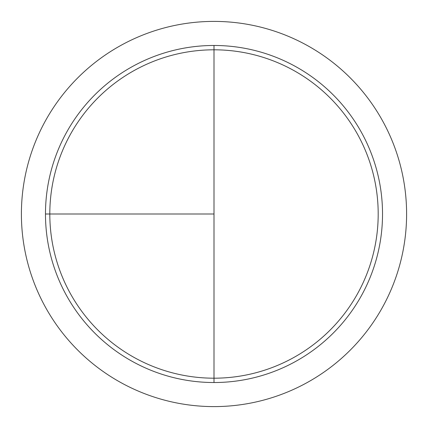 <?xml version="1.0" encoding="UTF-8"?>
<svg xmlns="http://www.w3.org/2000/svg" width="428" height="428" viewBox="0 0 428 428"><rect width="100%" height="100%" fill="white"/><g stroke="black" fill="none" stroke-linecap="round" stroke-linejoin="round"><path stroke-width="0.64" d="M214 21.4A192.6 192.6 0 0 0 21.4 214A192.6 192.6 0 0 0 214 406.6A192.6 192.6 0 0 0 406.6 214A192.6 192.6 0 0 0 214 21.4M45.475 214L214 214L214 45.475L214 378.192A164.191 164.191 0 0 1 49.809 214A164.191 164.191 0 0 1 214 49.809A164.191 164.191 0 0 1 378.192 214A164.191 164.191 0 0 1 214 378.192L214 382.525A168.525 168.525 0 0 1 45.475 214A168.525 168.525 0 0 1 214 45.475A168.525 168.525 0 0 1 382.525 214A168.525 168.525 0 0 1 214 382.525"/></g></svg>

